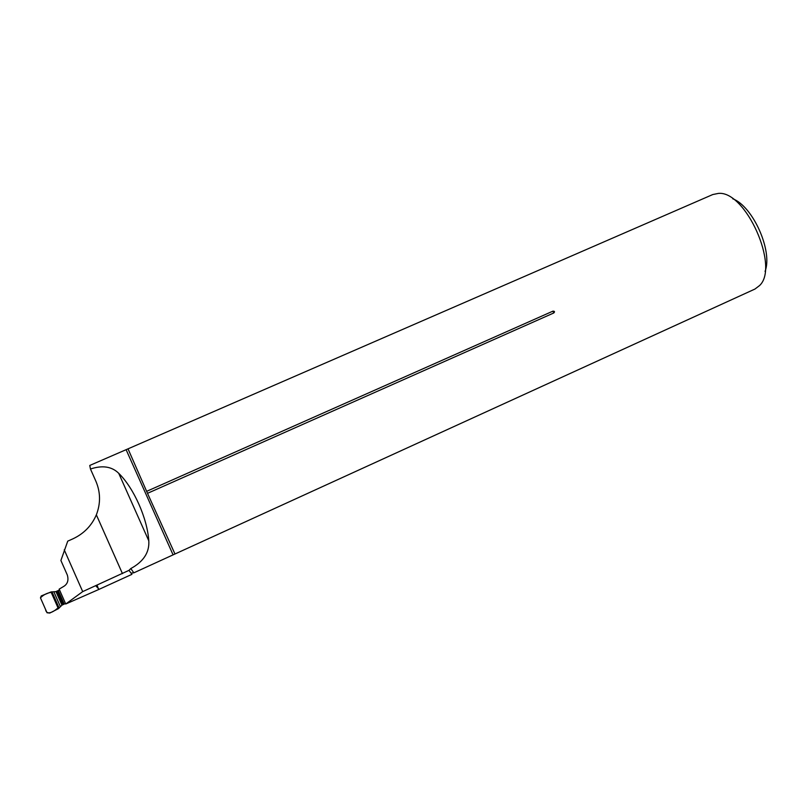 <?xml version="1.0" encoding="UTF-8"?>
<svg xmlns="http://www.w3.org/2000/svg" width="807" height="807" viewBox="0 0 807 807"><rect width="100%" height="100%" fill="white"/><g stroke="black" fill="none" stroke-linecap="round" stroke-linejoin="round"><path stroke-width="1.21" d="M97.122 585.196L98.494 589.171L99.443 589.171L131.924 574.342L128.999 570.347L82.707 591.612L65.73 604.009L59.163 589.13L64.056 586.205C67.657 583.814 68.756 580.092 67.334 575.058L60.898 560.492L67.738 541.144L72.761 538.905C83.787 533.77 91.655 525.74 96.356 514.836C100.764 503.366 100.572 492.068 95.771 480.952L90.465 469.018C102.428 465.064 111.85 466.507 118.73 473.316C133.811 488.033 147.278 518.215 148.801 540.831L118.73 473.316M95.67 585.69L99.1 589.342L65.73 604.009M82.707 591.612L64.227 549.819M148.801 540.831C149.547 552.361 143.555 561.601 130.805 568.562L128.999 570.347M130.805 568.562L133.831 572.829L173.081 554.863L126.104 449.681L89.769 465.447L90.465 469.018M126.104 449.681L712.763 194.548L718.401 193.408C745.628 190.432 779.834 267.026 759.558 285.557L754.959 289.047L173.081 554.863M128.162 449.166L147.51 493.329L553.814 312.955C554.954 311.714 554.651 311.119 552.886 311.169L146.632 491.352M147.51 493.329L174.806 553.622M732.756 198.784C753.002 206.32 773.005 251.31 765.056 271.404M55.875 591.622L51.012 591.955L41.258 595.929L40.461 597.866L47.028 612.765L49.772 613.068L58.386 608.68L61.957 605.149L65.508 603.515M59.526 589.957L55.965 591.581L61.957 605.149M40.461 597.866C43.245 594.93 46.816 593.084 51.174 592.328L58.003 607.812C55.582 610.334 46.675 616.77 45.555 609.416L40.461 597.866M122.452 573.626L96.356 514.836M553.814 312.955L552.886 311.169M56.883 591.158L62.875 604.725M57.721 590.774L63.703 604.342M58.245 590.532L64.237 604.1M53.928 591.965L60.323 606.461M51.971 591.803L59.133 608.054M51.012 591.955L58.386 608.68M131.924 572.99L133.831 572.829"/></g></svg>

